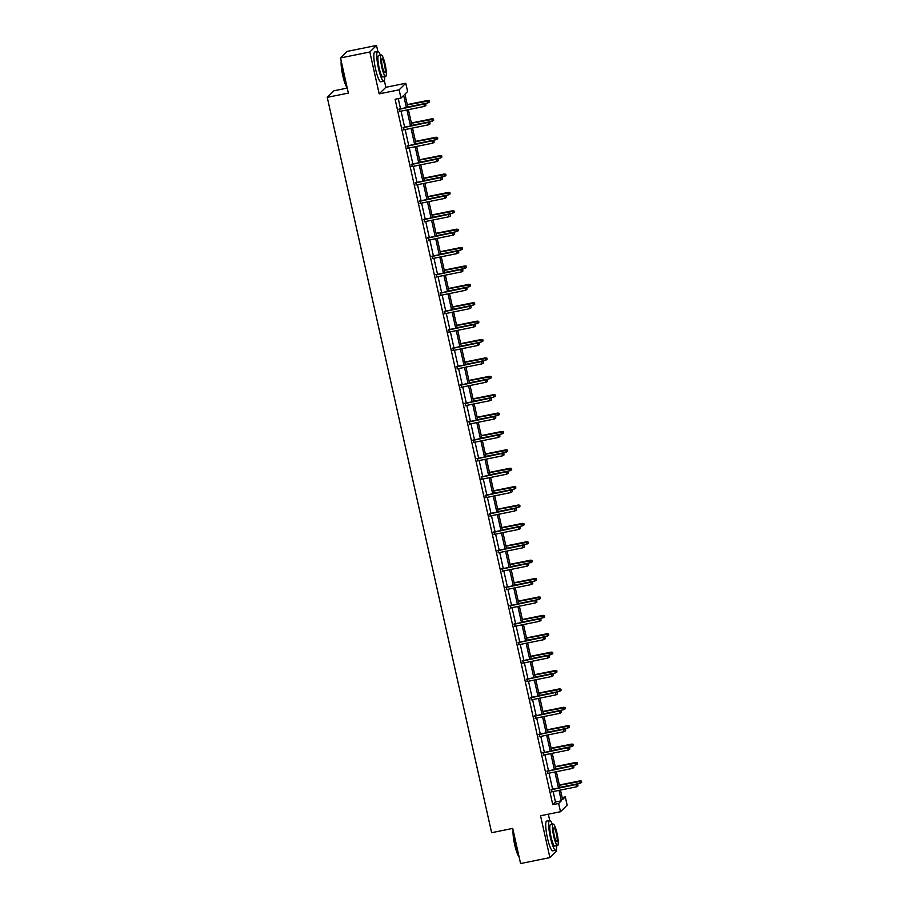 <?xml version="1.0" encoding="UTF-8"?>
<svg xmlns="http://www.w3.org/2000/svg" width="909" height="909" viewBox="0 0 909 909"><rect width="100%" height="100%" fill="white"/><g stroke="black" fill="none" stroke-linecap="round" stroke-linejoin="round"><path stroke-width="1.36" d="M562.148 797.557L565.307 796.909L567.148 805.169L560.489 811.726L558.637 803.465L561.342 800.818L559.012 790.375M347.249 88.093L333.91 90.798L327.251 97.354L491.621 832.701L512.733 828.417L520.584 863.55L549.9 857.607L556.569 851.051L556.251 849.62M549.729 820.441L548.332 814.191M327.251 97.354L348.363 93.082L340.511 57.949L347.17 51.393L376.496 45.45L369.827 52.006L379.178 93.854L399.119 89.821L405.789 83.253L407.63 91.514L404.925 94.172L407.868 107.296M379.178 93.854L385.848 87.298L384.337 80.56M377.826 51.393L376.496 45.45M385.848 87.298L405.789 83.253M340.511 57.949L369.827 52.006M406.391 107.603L403.664 95.411L400.96 98.07L395.097 99.251L552.774 804.658L555.479 801.999L553.149 791.557M552.615 789.194L549.036 773.173M548.502 770.809L544.923 754.788M544.4 752.413L540.81 736.392M540.287 734.029L536.708 718.008M536.174 715.644L532.594 699.612M532.06 697.248L528.481 681.227M527.959 678.864L524.368 662.831M523.845 660.468L520.266 644.447M519.732 642.084L516.153 626.051M515.619 623.688L512.04 607.666M511.517 605.303L507.926 589.282M507.404 586.919L503.825 570.886M503.291 568.523L499.711 552.502M499.177 550.138L495.598 534.106M495.075 531.742L491.485 515.721M490.962 513.358L487.372 497.325M486.849 494.962L483.27 478.941M482.736 476.577L479.157 460.556M478.623 458.181L475.043 442.16M474.521 439.797L470.93 423.776M470.407 421.412L466.828 405.38M466.294 403.017L462.715 386.995M462.181 384.632L458.602 368.599M458.079 366.236L454.489 350.215M453.966 347.852L450.387 331.819M449.853 329.456L446.274 313.435M445.74 311.071L442.16 295.05M441.638 292.675L438.047 276.654M437.524 274.291L433.945 258.27M433.411 255.906L429.832 239.874M429.298 237.51L425.719 221.489M425.196 219.126L421.606 203.093M421.083 200.73L417.504 184.709M416.97 182.345L413.39 166.313M412.856 163.95L409.277 147.928M408.743 145.565L405.164 129.544M404.641 127.18L401.051 111.148M400.528 108.785L398.256 98.615M399.426 109.012L399.949 111.375M403.539 127.396L404.062 129.76M407.641 145.792L408.175 148.156M411.754 164.177L412.288 166.54M415.868 182.573L416.39 184.936M419.981 200.957L420.503 203.321M424.083 219.342L424.617 221.705M428.196 237.738L428.73 240.101M432.309 256.122L432.832 258.486M436.422 274.518L436.945 276.881M440.524 292.903L441.058 295.266M444.637 311.298L445.171 313.662M448.751 329.683L449.273 332.046M452.864 348.067L453.386 350.442M456.966 366.463L457.5 368.827M461.079 384.848L461.613 387.211M465.192 403.244L465.726 405.607M469.305 421.628L469.828 423.992M473.419 440.024L473.941 442.388M477.52 458.409L478.054 460.772M481.634 476.805L482.168 479.168M485.747 495.189L486.27 497.553M489.86 513.574L490.383 515.948M493.962 531.97L494.496 534.333M498.075 550.354L498.609 552.717M502.188 568.75L502.711 571.113M506.302 587.134L506.824 589.498M510.403 605.53L510.938 607.894M514.517 623.915L515.051 626.278M518.63 642.311L519.153 644.674M522.743 660.695L523.266 663.059M526.845 679.08L527.379 681.443M530.958 697.476L531.492 699.839M535.071 715.86L535.606 718.224M539.185 734.256L539.707 736.62M543.298 752.641L543.821 755.004M547.4 771.037L547.934 773.4M551.513 789.421L552.047 791.784M560.489 811.726L540.548 815.759L549.9 857.607M552.774 804.658L558.637 803.465M400.96 98.07L399.119 89.821M560.478 790.08L562.603 799.568L565.307 796.909M408.391 109.659L411.97 125.692M412.504 128.055L416.083 144.076M416.617 146.44L420.197 162.472M420.719 164.836L424.31 180.857M424.833 183.22L428.412 199.241M428.946 201.616L432.525 217.637M433.059 220.001L436.638 236.022M437.161 238.385L440.751 254.418M441.274 256.781L444.853 272.802M445.387 275.166L448.966 291.198M449.501 293.562L453.08 309.583M453.602 311.946L457.193 327.979M457.716 330.342L461.306 346.363M461.829 348.726L465.408 364.748M465.942 367.122L469.521 383.143M470.055 385.507L473.634 401.528M474.157 403.891L477.748 419.924M478.27 422.287L481.85 438.308M482.384 440.672L485.963 456.704M486.497 459.068L490.076 475.089M490.599 477.452L494.189 493.485M494.712 495.848L498.291 511.869M498.825 514.233L502.404 530.254M502.938 532.617L506.518 548.65M507.04 551.013L510.631 567.034M511.153 569.398L514.733 585.43M515.267 587.793L518.846 603.815M519.38 606.178L522.959 622.211M523.482 624.574L527.072 640.595M527.595 642.958L531.174 658.98M531.708 661.354L535.287 677.375M535.821 679.739L539.401 695.76M539.935 698.123L543.514 714.156M544.037 716.519L547.627 732.54M548.15 734.904L551.729 750.936M552.263 753.3L555.842 769.321M556.376 771.684L559.955 787.717M558.478 788.012L554.899 771.98M554.376 769.616L550.786 753.595M550.263 751.232L546.684 735.211M546.15 732.836L542.571 716.815M542.037 714.451L538.458 698.43M537.923 696.067L534.344 680.034M533.822 677.671L530.231 661.65M529.708 659.286L526.129 643.254M525.595 640.89L522.016 624.869M521.482 622.506L517.903 606.473M517.38 604.11L513.79 588.089M513.267 585.726L509.688 569.704M509.154 567.341L505.574 551.308M505.04 548.945L501.461 532.924M500.939 530.561L497.348 514.528M496.825 512.165L493.246 496.144M492.712 493.78L489.133 477.748M488.599 475.384L485.02 459.363M484.497 457L480.906 440.979M480.384 438.604L476.805 422.583M476.271 420.219L472.691 404.198M472.157 401.835L468.578 385.802M468.055 383.439L464.465 367.418M463.942 365.054L460.352 349.022M459.829 346.659L456.25 330.637M455.716 328.274L452.137 312.242M451.603 309.878L448.023 293.857M447.501 291.494L443.91 275.472M443.387 273.098L439.808 257.077M439.274 254.713L435.695 238.692M435.161 236.329L431.582 220.296M431.059 217.933L427.469 201.912M426.946 199.548L423.367 183.516M422.833 181.152L419.254 165.131M418.719 162.768L415.14 146.735M414.618 144.372L411.027 128.351M410.504 125.987L406.925 109.966M555.479 801.999L561.342 800.818M425.617 104.387L425.878 105.569L425.798 104.217L423.912 104.296L424.389 106.421L399.426 111.477M398.949 109.353L424.242 103.978L398.903 109.114M425.798 104.217L424.242 103.978M424.389 106.421L425.878 105.569M429.48 102.024L429.4 100.672L429.48 102.024L427.991 102.876L427.844 100.433L407.266 104.603M429.218 100.854L407.312 104.853M427.991 102.876L407.789 106.967M427.844 100.433L429.4 100.672M347.158 87.684A14.828 2.602 -101.5 0 1 342.795 75.697A14.828 2.602 -101.5 0 1 341.193 61.005M341.364 61.789A15.192 2.659 78.5 0 0 343.091 75.674A15.192 2.659 78.5 0 0 347.079 87.344M380.405 55.199A15.192 2.659 78.5 0 0 377.746 51.393A15.192 2.659 78.5 0 0 378.508 68.505A15.192 2.659 78.5 0 0 383.78 81.174A15.192 2.659 78.5 0 0 384.746 76.64M377.746 51.393L374.815 51.995A15.192 2.659 78.5 0 0 375.576 69.095A15.192 2.659 78.5 0 0 380.848 81.776L383.78 81.174M385.632 76.458L382.939 77.004A10.942 1.92 -101.5 0 1 379.144 67.88A10.942 1.92 -101.5 0 1 378.587 55.563L381.291 55.017A10.942 1.92 78.5 0 0 381.837 67.334A10.942 1.92 78.5 0 0 385.632 76.458A10.942 1.92 78.5 0 0 385.086 64.141A10.942 1.92 78.5 0 0 381.291 55.017M382.416 66.766A7.045 1.239 78.5 0 0 384.859 72.652A7.045 1.239 78.5 0 0 384.507 64.709A7.045 1.239 78.5 0 0 382.064 58.835A7.045 1.239 78.5 0 0 382.416 66.766M519.062 856.744A14.828 2.602 -101.5 0 1 514.699 844.756A14.828 2.602 -101.5 0 1 513.096 830.065M513.267 830.849A15.192 2.659 78.5 0 0 514.994 844.734A15.192 2.659 78.5 0 0 518.982 856.403M552.308 824.258A15.192 2.659 78.5 0 0 549.65 820.452A15.192 2.659 78.5 0 0 550.411 837.564A15.192 2.659 78.5 0 0 555.683 850.233A15.192 2.659 78.5 0 0 556.649 845.7M549.65 820.452L546.718 821.054A15.192 2.659 78.5 0 0 547.479 838.155A15.192 2.659 78.5 0 0 552.752 850.835L555.683 850.233M557.535 845.518L554.842 846.063A10.942 1.92 -101.5 0 1 551.047 836.939A10.942 1.92 -101.5 0 1 550.502 824.622L553.195 824.077A10.942 1.92 78.5 0 0 553.74 836.394A10.942 1.92 78.5 0 0 557.535 845.518A10.942 1.92 78.5 0 0 556.99 833.201A10.942 1.92 78.5 0 0 553.195 824.077M554.32 835.826A7.045 1.239 78.5 0 0 556.763 841.711A7.045 1.239 78.5 0 0 556.41 833.769A7.045 1.239 78.5 0 0 553.967 827.894A7.045 1.239 78.5 0 0 554.32 835.826M429.73 122.783L429.991 123.965L429.912 122.601L428.025 122.692L428.503 124.817L403.539 129.873M403.062 127.749L428.344 122.374L403.005 127.51M429.912 122.601L428.344 122.374M428.503 124.817L429.991 123.965M433.832 141.168L434.104 142.349L434.013 140.997L432.139 141.077L432.604 143.202L407.652 148.258M407.175 146.133L432.457 140.759L407.118 145.894M434.013 140.997L432.457 140.759M432.604 143.202L434.104 142.349M433.593 120.42L433.513 119.056L433.593 120.42L432.105 121.272L431.957 118.829L411.368 122.999M433.332 119.238L411.425 123.238M432.105 121.272L411.902 125.362M431.957 118.829L433.513 119.056M437.706 138.804L437.615 137.452L437.706 138.804L436.218 139.656L436.059 137.214L415.481 141.384M437.445 137.623L415.538 141.634M436.218 139.656L416.015 143.747M436.059 137.214L437.615 137.452M437.945 159.564L438.206 160.745L438.127 159.382L436.24 159.473L436.718 161.586L411.754 166.654M411.288 164.529L436.57 159.155L411.232 164.279M438.127 159.382L436.57 159.155M436.718 161.586L438.206 160.745M442.058 177.948L442.319 179.13L442.24 177.778L440.354 177.857L440.831 179.982L415.868 185.038M415.39 182.914L440.683 177.539L415.345 182.675M442.24 177.778L440.683 177.539M440.831 179.982L442.319 179.13M446.171 196.344L446.433 197.514L446.353 196.162L444.467 196.253L444.944 198.367L419.981 203.423M419.503 201.309L444.785 195.935L419.447 201.059M446.353 196.162L444.785 195.935M444.944 198.367L446.433 197.514M441.819 157.2L441.729 155.837L441.819 157.2L440.32 158.052L440.172 155.609L419.594 159.779M441.547 156.018L419.651 160.018M440.32 158.052L420.117 162.143M440.172 155.609L441.729 155.837M445.921 175.585L445.842 174.233L445.921 175.585L444.433 176.437L444.285 173.994L423.708 178.164M445.66 174.403L423.753 178.403M444.433 176.437L424.23 180.527M444.285 173.994L445.842 174.233M450.035 193.969L449.955 192.617L450.035 193.969L448.546 194.821L448.398 192.39L427.809 196.56M449.773 192.799L427.866 196.798M448.546 194.821L428.344 198.923M448.398 192.39L449.955 192.617M454.148 212.365L454.057 211.013L454.148 212.365L452.659 213.217L452.5 210.774L431.923 214.944M453.886 211.183L431.98 215.183M452.659 213.217L432.457 217.308M452.5 210.774L454.057 211.013M458.261 230.75L458.17 229.398L458.261 230.75L456.761 231.602L456.613 229.159L436.036 233.329M457.988 229.579L436.093 233.579M456.761 231.602L436.559 235.692M456.613 229.159L458.17 229.398M462.363 249.146L462.283 247.782L462.363 249.146L460.874 249.998L460.727 247.555L440.149 251.725M462.102 247.964L440.195 251.963M460.874 249.998L440.672 254.088M460.727 247.555L462.283 247.782M466.476 267.53L466.397 266.178L466.476 267.53L464.988 268.382L464.84 265.939L444.251 270.109M466.215 266.348L444.308 270.359M464.988 268.382L444.785 272.473M464.84 265.939L466.397 266.178M470.589 285.926L470.51 284.562L470.589 285.926L469.101 286.778L468.942 284.335L448.364 288.505M470.328 284.744L448.421 288.744M469.101 286.778L448.898 290.869M468.942 284.335L470.51 284.562M474.703 304.31L474.612 302.958L474.703 304.31L473.203 305.163L473.055 302.72L452.477 306.89M474.43 303.129L452.534 307.128M473.203 305.163L453.012 309.253M473.055 302.72L474.612 302.958M478.804 322.706L478.725 321.343L478.804 322.706L477.316 323.547L477.168 321.116L456.591 325.286M478.543 321.525L456.648 325.524M477.316 323.547L457.113 327.649M477.168 321.116L478.725 321.343M482.918 341.091L482.838 339.739L482.918 341.091L481.429 341.943L481.281 339.5L460.704 343.67M482.656 339.909L460.749 343.909M481.429 341.943L461.227 346.034M481.281 339.5L482.838 339.739M487.031 359.475L486.951 358.123L487.031 359.475L485.542 360.328L485.383 357.896L464.806 362.055M486.769 358.305L464.863 362.305M485.542 360.328L465.34 364.429M485.383 357.896L486.951 358.123M491.144 377.871L491.053 376.519L491.144 377.871L489.644 378.723L489.497 376.281L468.919 380.451M490.883 376.69L468.976 380.689M489.644 378.723L469.453 382.814M489.497 376.281L491.053 376.519M495.246 396.256L495.166 394.904L495.246 396.256L493.757 397.108L493.61 394.665L473.032 398.835M494.985 395.085L473.089 399.085M493.757 397.108L473.555 401.199M493.61 394.665L495.166 394.904M499.359 414.652L499.28 413.288L499.359 414.652L497.871 415.504L497.723 413.061L477.145 417.231M499.098 413.47L477.191 417.47M497.871 415.504L477.668 419.594M497.723 413.061L499.28 413.288M503.472 433.036L503.393 431.684L503.472 433.036L501.984 433.888L501.836 431.445L481.247 435.616M503.211 431.855L481.304 435.865M501.984 433.888L481.781 437.979M501.836 431.445L503.393 431.684M507.586 451.432L507.495 450.069L507.586 451.432L506.097 452.284L505.938 449.841L485.361 454.011M507.324 450.25L485.417 454.25M506.097 452.284L485.895 456.375M505.938 449.841L507.495 450.069M511.699 469.817L511.608 468.465L511.699 469.817L510.199 470.669L510.051 468.226L489.474 472.396M511.426 468.635L489.531 472.635M510.199 470.669L489.996 474.759M510.051 468.226L511.608 468.465M515.801 488.213L515.721 486.849L515.801 488.213L514.312 489.053L514.164 486.622L493.587 490.792M515.539 487.031L493.632 491.03M514.312 489.053L494.11 493.155M514.164 486.622L515.721 486.849M450.285 214.729L450.546 215.91L450.455 214.558L448.58 214.638L449.046 216.762L424.094 221.819M423.617 219.694L448.898 214.319L423.56 219.455M450.455 214.558L448.898 214.319M449.046 216.762L450.546 215.91M454.386 233.124L454.648 234.295L454.568 232.943L452.682 233.022L453.159 235.147L428.196 240.203M427.73 238.09L453.012 232.704L427.673 237.84M454.568 232.943L453.012 232.704M453.159 235.147L454.648 234.295M458.5 251.509L458.761 252.691L458.681 251.327L456.795 251.418L457.272 253.543L432.309 258.599M431.832 256.474L457.125 251.1L431.786 256.236M458.681 251.327L457.125 251.1M457.272 253.543L458.761 252.691M462.613 269.893L462.874 271.075L462.795 269.723L460.908 269.803L461.386 271.927L436.422 276.984M435.945 274.859L461.238 269.484L435.888 274.62M462.795 269.723L461.238 269.484M461.386 271.927L462.874 271.075M466.726 288.289L466.987 289.471L466.896 288.108L465.022 288.198L465.499 290.323L440.535 295.38M440.058 293.255L465.34 287.88L440.001 293.016M466.896 288.108L465.34 287.88M465.499 290.323L466.987 289.471M470.828 306.674L471.101 307.856L471.01 306.503L469.135 306.583L469.601 308.708L444.637 313.764M444.171 311.639L469.453 306.265L444.115 311.401M471.01 306.503L469.453 306.265M469.601 308.708L471.101 307.856M474.941 325.07L475.202 326.251L475.123 324.888L473.237 324.979L473.714 327.092L448.751 332.149M448.273 330.035L473.566 324.661L448.228 329.785M475.123 324.888L473.566 324.661M473.714 327.092L475.202 326.251M479.054 343.454L479.316 344.636L479.236 343.284L477.35 343.363L477.827 345.488L452.864 350.544M452.387 348.42L477.679 343.045L452.33 348.181M479.236 343.284L477.679 343.045M477.827 345.488L479.316 344.636M483.168 361.85L483.429 363.021L483.338 361.668L481.463 361.759L481.94 363.873L456.977 368.929M456.5 366.816L481.781 361.43L456.443 366.566M483.338 361.668L481.781 361.43M481.94 363.873L483.429 363.021M487.269 380.235L487.542 381.416L487.451 380.053L485.576 380.144L486.042 382.269L461.079 387.325M460.613 385.2L485.895 379.826L460.556 384.962M487.451 380.053L485.895 379.826M486.042 382.269L487.542 381.416M491.383 398.631L491.644 399.801L491.564 398.449L489.678 398.528L490.156 400.653L465.192 405.709M464.726 403.596L490.008 398.21L464.669 403.346M491.564 398.449L490.008 398.21M490.156 400.653L491.644 399.801M495.496 417.015L495.757 418.197L495.678 416.833L493.792 416.924L494.269 419.049L469.305 424.105M468.828 421.981L494.121 416.606L468.783 421.742M495.678 416.833L494.121 416.606M494.269 419.049L495.757 418.197M499.609 435.4L499.87 436.581L499.791 435.229L497.905 435.309L498.382 437.434L473.419 442.49M472.941 440.365L498.223 434.991L472.885 440.126M499.791 435.229L498.223 434.991M498.382 437.434L499.87 436.581M503.711 453.796L503.984 454.977L503.893 453.614L502.018 453.705L502.484 455.829L477.532 460.886M477.055 458.761L502.336 453.386L476.998 458.522M503.893 453.614L502.336 453.386M502.484 455.829L503.984 454.977M507.824 472.18L508.086 473.362L508.006 472.01L506.12 472.089L506.597 474.214L481.634 479.27M481.168 477.145L506.449 471.771L481.111 476.907M508.006 472.01L506.449 471.771M506.597 474.214L508.086 473.362M511.937 490.576L512.199 491.746L512.119 490.394L510.233 490.485L510.71 492.598L485.747 497.655M485.27 495.541L510.563 490.167L485.224 495.291M512.119 490.394L510.563 490.167M510.71 492.598L512.199 491.746M516.051 508.96L516.312 510.142L516.232 508.79L514.346 508.87L514.824 510.994L489.86 516.051M489.383 513.926L514.664 508.551L489.326 513.687M516.232 508.79L514.664 508.551M514.824 510.994L516.312 510.142M520.164 527.356L520.425 528.527L520.334 527.175L518.46 527.265L518.925 529.379L493.973 534.435M493.496 532.322L518.778 526.936L493.439 532.072M520.334 527.175L518.778 526.936M518.925 529.379L520.425 528.527M524.266 545.741L524.527 546.923L524.448 545.559L522.561 545.65L523.039 547.775L498.075 552.831M497.609 550.706L522.891 545.332L497.553 550.468M524.448 545.559L522.891 545.332M523.039 547.775L524.527 546.923M528.379 564.125L528.64 565.307L528.561 563.955L526.675 564.034L527.152 566.159L502.188 571.216M501.711 569.091L527.004 563.716L501.666 568.852M528.561 563.955L527.004 563.716M527.152 566.159L528.64 565.307M532.492 582.521L532.754 583.703L532.674 582.339L530.788 582.43L531.265 584.555L506.302 589.611M505.824 587.487L531.117 582.112L505.768 587.248M532.674 582.339L531.117 582.112M531.265 584.555L532.754 583.703M536.605 600.906L536.867 602.088L536.776 600.735L534.901 600.815L535.378 602.94L510.415 607.996M509.938 605.871L535.219 600.497L509.881 605.633M536.776 600.735L535.219 600.497M535.378 602.94L536.867 602.088M540.707 619.302L540.98 620.483L540.889 619.12L539.014 619.211L539.48 621.324L514.517 626.392M514.051 624.267L539.332 618.893L513.994 624.017M540.889 619.12L539.332 618.893M539.48 621.324L540.98 620.483M544.821 637.686L545.082 638.868L545.002 637.516L543.116 637.595L543.593 639.72L518.63 644.776M518.153 642.652L543.446 637.277L518.107 642.413M545.002 637.516L543.446 637.277M543.593 639.72L545.082 638.868M548.934 656.082L549.195 657.252L549.116 655.9L547.229 655.991L547.707 658.105L522.743 663.161M522.266 661.048L547.559 655.673L522.209 660.798M549.116 655.9L547.559 655.673M547.707 658.105L549.195 657.252M519.914 506.597L519.834 505.245L519.914 506.597L518.425 507.449L518.278 505.006L497.689 509.176M519.653 505.415L497.746 509.415M518.425 507.449L498.223 511.54M518.278 505.006L519.834 505.245M524.027 524.982L523.936 523.629L524.027 524.982L522.539 525.834L522.38 523.391L501.802 527.561M523.766 523.811L501.859 527.811M522.539 525.834L502.336 529.936M522.38 523.391L523.936 523.629M528.14 543.377L528.049 542.014L528.14 543.377L526.641 544.23L526.493 541.787L505.915 545.957M527.868 542.196L505.972 546.195M526.641 544.23L506.438 548.32M526.493 541.787L528.049 542.014M532.242 561.762L532.163 560.41L532.242 561.762L530.754 562.614L530.606 560.171L510.029 564.341M531.981 560.592L510.074 564.591M530.754 562.614L510.551 566.705M530.606 560.171L532.163 560.41M536.355 580.158L536.276 578.794L536.355 580.158L534.867 581.01L534.719 578.567L514.13 582.737M536.094 578.976L514.187 582.976M534.867 581.01L514.664 585.101M534.719 578.567L536.276 578.794M540.469 598.542L540.389 597.19L540.469 598.542L538.98 599.395L538.821 596.952L518.244 601.122M540.207 597.361L518.3 601.372M538.98 599.395L518.778 603.485M538.821 596.952L540.389 597.19M544.582 616.938L544.491 615.575L544.582 616.938L543.082 617.79L542.934 615.348L522.357 619.518M544.309 615.757L522.414 619.756M543.082 617.79L522.891 621.881M542.934 615.348L544.491 615.575M548.684 635.323L548.604 633.971L548.684 635.323L547.195 636.175L547.048 633.732L526.47 637.902M548.422 634.141L526.527 638.141M547.195 636.175L526.993 640.266M547.048 633.732L548.604 633.971M552.797 653.707L552.717 652.355L552.797 653.707L551.308 654.56L551.161 652.128L530.583 656.298M552.536 652.537L530.629 656.537M551.308 654.56L531.106 658.661M551.161 652.128L552.717 652.355M553.047 674.467L553.308 675.648L553.217 674.296L551.343 674.376L551.82 676.501L526.856 681.557M526.379 679.432L551.661 674.058L526.322 679.193M553.217 674.296L551.661 674.058M551.82 676.501L553.308 675.648M556.91 672.103L556.831 670.751L556.91 672.103L555.422 672.955L555.263 670.512L534.685 674.683M556.649 670.922L534.742 674.921M555.422 672.955L535.219 677.046M555.263 670.512L556.831 670.751M557.149 692.863L557.422 694.033L557.331 692.681L555.456 692.76L555.922 694.885L530.958 699.941M530.492 697.828L555.774 692.442L530.436 697.578M557.331 692.681L555.774 692.442M555.922 694.885L557.422 694.033M561.023 690.488L560.933 689.136L561.023 690.488L559.524 691.34L559.376 688.897L538.798 693.067M560.762 689.317L538.855 693.317M559.524 691.34L539.332 695.43M559.376 688.897L560.933 689.136M561.262 711.247L561.523 712.429L561.444 711.065L559.558 711.156L560.035 713.281L535.071 718.337M534.606 716.212L559.887 710.838L534.549 715.974M561.444 711.065L559.887 710.838M560.035 713.281L561.523 712.429M565.125 708.884L565.046 707.52L565.125 708.884L563.637 709.736L563.489 707.293L542.912 711.463M564.864 707.702L542.968 711.702M563.637 709.736L543.434 713.826M563.489 707.293L565.046 707.52M565.375 729.632L565.637 730.813L565.557 729.461L563.671 729.541L564.148 731.665L539.185 736.722M538.707 734.597L564 729.223L538.662 734.358M565.557 729.461L564 729.223M564.148 731.665L565.637 730.813M569.239 727.268L569.159 725.916L569.239 727.268L567.75 728.12L567.602 725.677L547.025 729.847M568.977 726.086L547.07 730.097M567.75 728.12L547.548 732.211M567.602 725.677L569.159 725.916M569.488 748.027L569.75 749.209L569.67 747.846L567.784 747.937L568.261 750.061L543.298 755.118M542.821 752.993L568.102 747.618L542.764 752.754M569.67 747.846L568.102 747.618M568.261 750.061L569.75 749.209M573.352 745.664L573.272 744.301L573.352 745.664L571.863 746.516L571.716 744.073L551.127 748.243M573.09 744.482L551.184 748.482M571.863 746.516L551.661 750.607M571.716 744.073L573.272 744.301M573.59 766.412L573.863 767.594L573.772 766.242L571.897 766.321L572.363 768.446L547.411 773.502M546.934 771.377L572.216 766.003L546.877 771.139M573.772 766.242L572.216 766.003M572.363 768.446L573.863 767.594M577.465 764.049L577.374 762.696L577.465 764.049L575.965 764.901L575.817 762.458L555.24 766.628M577.204 762.867L555.297 766.866M575.965 764.901L555.774 768.991M575.817 762.458L577.374 762.696M577.704 784.808L577.965 785.978L577.885 784.626L575.999 784.717L576.476 786.83L551.513 791.887M551.047 789.773L576.329 784.399L550.99 789.523M577.885 784.626L576.329 784.399M576.476 786.83L577.965 785.978M581.578 782.444L581.487 781.081L581.578 782.444L580.078 783.285L579.931 780.854L559.353 785.024M581.306 781.263L559.41 785.262M580.078 783.285L559.876 787.387M579.931 780.854L581.487 781.081"/></g></svg>
